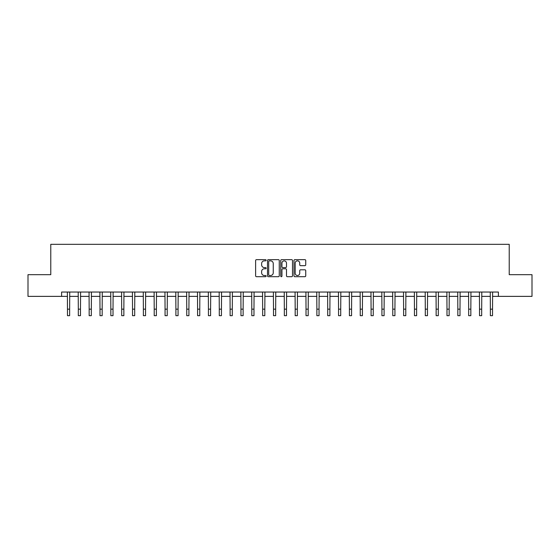 <?xml version="1.0" encoding="UTF-8"?>
<svg xmlns="http://www.w3.org/2000/svg" width="560" height="560" viewBox="0 0 560 560"><rect width="100%" height="100%" fill="white"/><g stroke="black" fill="none" stroke-linecap="round" stroke-linejoin="round"><path stroke-width="0.84" d="M266.119 260.26A0.595 0.595 0 0 0 265.524 259.665L256.48 259.665A0.854 0.854 0 0 0 255.626 260.519L255.626 275.842A0.854 0.854 0 0 0 256.48 276.696L265.524 276.696A0.595 0.595 0 0 0 266.119 276.101A0.595 0.595 0 0 0 265.524 275.506L264.355 275.506A2.723 2.723 0 0 1 261.632 272.776L261.632 271.502A2.723 2.723 0 0 1 264.355 268.779L265.524 268.779A0.595 0.595 0 0 0 266.119 268.184A0.595 0.595 0 0 0 265.524 267.582L264.355 267.582A2.723 2.723 0 0 1 261.632 264.859L261.632 263.585A2.723 2.723 0 0 1 264.355 260.855L265.524 260.855A0.595 0.595 0 0 0 266.119 260.26M304.885 265.671A0.854 0.854 0 0 0 305.739 264.817L305.739 260.519A0.854 0.854 0 0 0 304.885 259.665L294.84 259.665A0.854 0.854 0 0 0 293.986 260.519L293.986 275.842A0.854 0.854 0 0 0 294.84 276.696L304.885 276.696A0.854 0.854 0 0 0 305.739 275.842L305.739 270.648A0.854 0.854 0 0 0 304.885 269.801L300.587 269.801A0.854 0.854 0 0 0 299.733 270.648L299.733 273.224A2.275 2.275 0 0 1 297.458 275.506A2.275 2.275 0 0 1 295.176 273.224L295.176 263.137A2.275 2.275 0 0 1 297.458 260.855A2.275 2.275 0 0 1 299.733 263.137L299.733 264.817A0.854 0.854 0 0 0 300.587 265.671L304.885 265.671M61.614 296.373L28 296.373L28 274.687L50.771 274.687L50.771 244.328L509.229 244.328L509.229 274.687L532 274.687L532 296.373L498.386 296.373L498.386 292.033L61.614 292.033L61.614 296.373L67.473 296.373M279.258 260.519A0.854 0.854 0 0 0 278.404 259.665L268.359 259.665A0.854 0.854 0 0 0 267.505 260.519L267.505 275.842A0.854 0.854 0 0 0 268.359 276.696L278.404 276.696A0.854 0.854 0 0 0 279.258 275.842L279.258 260.519M281.596 259.665L291.641 259.665A0.854 0.854 0 0 1 292.495 260.519L292.495 275.842A0.854 0.854 0 0 1 291.641 276.696L287.343 276.696A0.854 0.854 0 0 1 286.496 275.842L286.496 269.626A0.854 0.854 0 0 0 285.642 268.779L282.786 268.779A0.854 0.854 0 0 0 281.939 269.626L281.939 276.101A0.595 0.595 0 0 1 281.344 276.696A0.595 0.595 0 0 1 280.742 276.101L280.742 260.519A0.854 0.854 0 0 1 281.596 259.665M69.636 296.373L78.316 296.373M80.479 296.373L89.159 296.373M91.322 296.373L100.002 296.373M102.172 296.373L110.845 296.373M113.015 296.373L121.688 296.373M123.858 296.373L132.531 296.373M134.701 296.373L143.374 296.373M145.544 296.373L154.217 296.373M156.387 296.373L165.06 296.373M167.23 296.373L175.903 296.373M178.073 296.373L186.746 296.373M188.916 296.373L197.589 296.373M199.759 296.373L208.432 296.373M210.602 296.373L219.275 296.373M221.445 296.373L230.118 296.373M232.288 296.373L240.961 296.373M243.131 296.373L251.804 296.373M253.974 296.373L262.654 296.373M264.817 296.373L273.497 296.373M275.66 296.373L284.34 296.373M286.503 296.373L295.183 296.373M297.346 296.373L306.026 296.373M308.196 296.373L316.869 296.373M319.039 296.373L327.712 296.373M329.882 296.373L338.555 296.373M340.725 296.373L349.398 296.373M351.568 296.373L360.241 296.373M362.411 296.373L371.084 296.373M373.254 296.373L381.927 296.373M384.097 296.373L392.77 296.373M394.94 296.373L403.613 296.373M405.783 296.373L414.456 296.373M416.626 296.373L425.299 296.373M427.469 296.373L436.142 296.373M438.312 296.373L446.985 296.373M449.155 296.373L457.828 296.373M459.998 296.373L468.678 296.373M470.841 296.373L479.521 296.373M481.684 296.373L490.364 296.373M492.527 296.373L498.386 296.373M269.29 260.855A0.595 0.595 0 0 0 268.695 261.457L268.695 274.904A0.595 0.595 0 0 0 269.29 275.506L270.529 275.506A2.723 2.723 0 0 0 273.252 272.776L273.252 263.585A2.723 2.723 0 0 0 270.529 260.855L269.29 260.855M286.496 263.179A2.275 2.275 0 0 0 284.214 260.904A2.275 2.275 0 0 0 281.939 263.179L281.939 266.735A0.854 0.854 0 0 0 282.786 267.582L285.642 267.582A0.854 0.854 0 0 0 286.496 266.735L286.496 263.179M67.368 292.033L67.473 309.169L69.636 309.169L69.741 292.033M67.473 309.169L67.473 315.672L69.636 315.672L69.636 309.169M78.211 292.033L78.316 309.169L80.479 309.169L80.584 292.033M78.316 309.169L78.316 315.672L80.479 315.672L80.479 309.169M89.054 292.033L89.159 309.169L91.322 309.169L91.427 292.033M89.159 309.169L89.159 315.672L91.322 315.672L91.322 309.169M99.897 292.033L100.002 309.169L102.172 309.169L102.27 292.033M100.002 309.169L100.002 315.672L102.172 315.672L102.172 309.169M110.74 292.033L110.845 309.169L113.015 309.169L113.113 292.033M110.845 309.169L110.845 315.672L113.015 315.672L113.015 309.169M121.583 292.033L121.688 309.169L123.858 309.169L123.956 292.033M121.688 309.169L121.688 315.672L123.858 315.672L123.858 309.169M132.426 292.033L132.531 309.169L134.701 309.169L134.799 292.033M132.531 309.169L132.531 315.672L134.701 315.672L134.701 309.169M143.269 292.033L143.374 309.169L145.544 309.169L145.642 292.033M143.374 309.169L143.374 315.672L145.544 315.672L145.544 309.169M154.112 292.033L154.217 309.169L156.387 309.169L156.492 292.033M154.217 309.169L154.217 315.672L156.387 315.672L156.387 309.169M164.955 292.033L165.06 309.169L167.23 309.169L167.335 292.033M165.06 309.169L165.06 315.672L167.23 315.672L167.23 309.169M175.798 292.033L175.903 309.169L178.073 309.169L178.178 292.033M175.903 309.169L175.903 315.672L178.073 315.672L178.073 309.169M186.641 292.033L186.746 309.169L188.916 309.169L189.021 292.033M186.746 309.169L186.746 315.672L188.916 315.672L188.916 309.169M197.484 292.033L197.589 309.169L199.759 309.169L199.864 292.033M197.589 309.169L197.589 315.672L199.759 315.672L199.759 309.169M208.334 292.033L208.432 309.169L210.602 309.169L210.707 292.033M208.432 309.169L208.432 315.672L210.602 315.672L210.602 309.169M219.177 292.033L219.275 309.169L221.445 309.169L221.55 292.033M219.275 309.169L219.275 315.672L221.445 315.672L221.445 309.169M230.02 292.033L230.118 309.169L232.288 309.169L232.393 292.033M230.118 309.169L230.118 315.672L232.288 315.672L232.288 309.169M240.863 292.033L240.961 309.169L243.131 309.169L243.236 292.033M240.961 309.169L240.961 315.672L243.131 315.672L243.131 309.169M251.706 292.033L251.804 309.169L253.974 309.169L254.079 292.033M251.804 309.169L251.804 315.672L253.974 315.672L253.974 309.169M262.549 292.033L262.654 309.169L264.817 309.169L264.922 292.033M262.654 309.169L262.654 315.672L264.817 315.672L264.817 309.169M273.392 292.033L273.497 309.169L275.66 309.169L275.765 292.033M273.497 309.169L273.497 315.672L275.66 315.672L275.66 309.169M284.235 292.033L284.34 309.169L286.503 309.169L286.608 292.033M284.34 309.169L284.34 315.672L286.503 315.672L286.503 309.169M295.078 292.033L295.183 309.169L297.346 309.169L297.451 292.033M295.183 309.169L295.183 315.672L297.346 315.672L297.346 309.169M305.921 292.033L306.026 309.169L308.196 309.169L308.294 292.033M306.026 309.169L306.026 315.672L308.196 315.672L308.196 309.169M316.764 292.033L316.869 309.169L319.039 309.169L319.137 292.033M316.869 309.169L316.869 315.672L319.039 315.672L319.039 309.169M327.607 292.033L327.712 309.169L329.882 309.169L329.98 292.033M327.712 309.169L327.712 315.672L329.882 315.672L329.882 309.169M338.45 292.033L338.555 309.169L340.725 309.169L340.823 292.033M338.555 309.169L338.555 315.672L340.725 315.672L340.725 309.169M349.293 292.033L349.398 309.169L351.568 309.169L351.666 292.033M349.398 309.169L349.398 315.672L351.568 315.672L351.568 309.169M360.136 292.033L360.241 309.169L362.411 309.169L362.516 292.033M360.241 309.169L360.241 315.672L362.411 315.672L362.411 309.169M370.979 292.033L371.084 309.169L373.254 309.169L373.359 292.033M371.084 309.169L371.084 315.672L373.254 315.672L373.254 309.169M381.822 292.033L381.927 309.169L384.097 309.169L384.202 292.033M381.927 309.169L381.927 315.672L384.097 315.672L384.097 309.169M392.665 292.033L392.77 309.169L394.94 309.169L395.045 292.033M392.77 309.169L392.77 315.672L394.94 315.672L394.94 309.169M403.508 292.033L403.613 309.169L405.783 309.169L405.888 292.033M403.613 309.169L403.613 315.672L405.783 315.672L405.783 309.169M414.358 292.033L414.456 309.169L416.626 309.169L416.731 292.033M414.456 309.169L414.456 315.672L416.626 315.672L416.626 309.169M425.201 292.033L425.299 309.169L427.469 309.169L427.574 292.033M425.299 309.169L425.299 315.672L427.469 315.672L427.469 309.169M436.044 292.033L436.142 309.169L438.312 309.169L438.417 292.033M436.142 309.169L436.142 315.672L438.312 315.672L438.312 309.169M446.887 292.033L446.985 309.169L449.155 309.169L449.26 292.033M446.985 309.169L446.985 315.672L449.155 315.672L449.155 309.169M457.73 292.033L457.828 309.169L459.998 309.169L460.103 292.033M457.828 309.169L457.828 315.672L459.998 315.672L459.998 309.169M468.573 292.033L468.678 309.169L470.841 309.169L470.946 292.033M468.678 309.169L468.678 315.672L470.841 315.672L470.841 309.169M479.416 292.033L479.521 309.169L481.684 309.169L481.789 292.033M479.521 309.169L479.521 315.672L481.684 315.672L481.684 309.169M490.259 292.033L490.364 309.169L492.527 309.169L492.632 292.033M490.364 309.169L490.364 315.672L492.527 315.672L492.527 309.169"/></g></svg>
